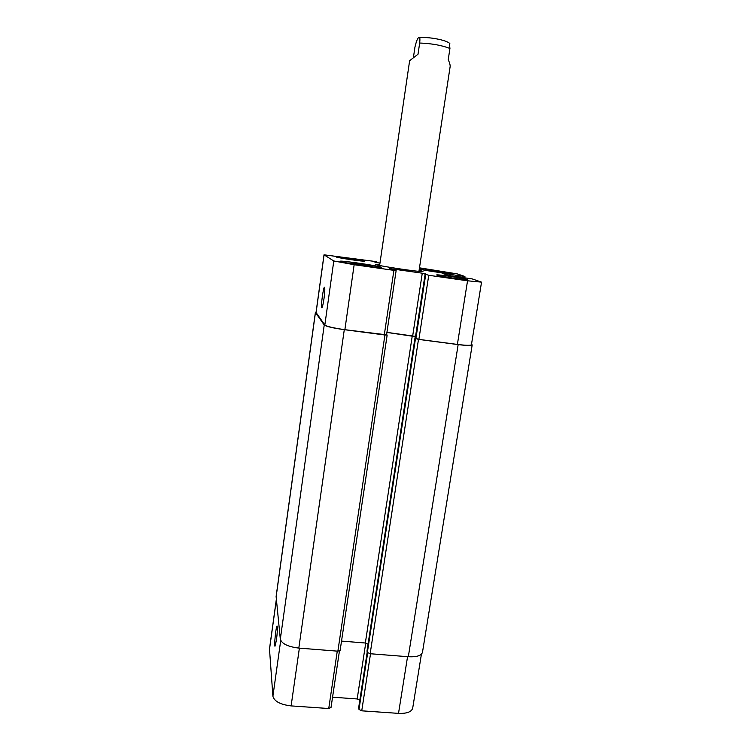 <?xml version="1.0" encoding="UTF-8"?>
<svg xmlns="http://www.w3.org/2000/svg" width="751" height="751" viewBox="0 0 751 751"><rect width="100%" height="100%" fill="white"/><g stroke="black" fill="none" stroke-linecap="round" stroke-linejoin="round"><path stroke-width="1.13" d="M419.114 270.247L422.963 271.374C424.155 272.848 374.195 265.385 375.772 264.324L379.781 264.371M413.379 57.771L414.956 47.06C416.702 39.775 418.185 36.715 419.415 37.888C419.978 37.86 420.062 39.578 419.668 43.023L418.016 54.222L409.633 60.7L379.621 265.46M418.945 271.336L450.14 66.614C450.318 65.299 449.689 62.962 448.244 59.601L449.933 48.458L449.37 43.276M324.01 298.532C323.071 304.803 322.301 307.872 321.71 307.741C320.593 306.605 323.606 285.314 324.601 287.361C325.005 288.666 324.808 292.383 324.01 298.532M276.424 640.312L274.95 646.254C273.927 645.344 276.246 624.334 277.166 626.127C277.598 628.071 277.354 632.802 276.424 640.312M276.34 599.382L269.487 648.939L272.904 696.261C274.331 701.396 280.395 704.616 291.116 705.902L328.741 708.522L330.984 707.47M358.678 707.799L358.997 709.432L361.738 710.822L398.518 713.375C406.817 713.666 411.539 711.929 412.693 708.146L421.414 654.215M332.552 697.191L357.185 698.956L359.823 700.176M432.52 270.332L443.297 272.453L427.141 270.153L425.395 269.515L432.52 270.332L432.416 271.017M359.494 263.695L370.412 265.957L352.322 263.385L351.158 262.747L359.494 263.695L359.372 264.559M369.06 265.291L368.985 265.798M419.293 269.102C427.375 270.933 452.731 274.453 451.886 273.646C452.693 273.064 427.676 269.008 419.396 268.37M419.415 268.285C429.187 269.187 453.867 273.233 453.06 273.824C453.914 274.65 428.915 271.224 419.274 269.187M341.405 261.601C342.7 262.85 381.179 268.436 380.156 267.225C381.095 266.248 340.71 260.278 341.301 261.489L341.405 261.601M340.109 261.414L340.006 261.301C339.386 260.006 382.447 266.37 381.442 267.422C382.559 268.717 341.452 262.747 340.109 261.414M379.968 263.132L375.697 262.428L373.867 261.601L376.608 261.93L373.632 261.292L324.01 254.814L333.791 260.972L354.153 264.709L393.899 270.351L396.134 270.557L391.919 269.703L389.609 268.651L391.806 268.867L422.269 273.195L428.746 275.288L467.544 280.79L481.541 282.141L472.191 278.912L448.018 275.392L442.048 273.261L464.925 276.49L457.143 273.871L419.48 267.835M376.608 261.93L376.514 262.606M436.913 275.166L436.622 274.979C436.106 274.031 467.995 278.874 467.235 279.625C468.014 280.527 439.495 276.33 436.913 275.166M336.251 256.992L336.185 256.917C335.697 256.091 365.418 260.475 364.695 261.123C365.427 261.949 337.143 257.837 336.251 256.992M481.541 282.141L471.421 344.756C470.717 345.601 466.042 345.488 457.387 344.427L418.889 339.377L415.331 338.232M386.521 334.843L344.878 329.68C333.566 328.065 326.892 326.507 324.836 325.014L316.03 312.491L324.01 254.814M415.594 336.392L386.925 332.374M425.085 274.49L366.986 651.136L367.361 652.441L370.149 653.727L408.319 656.74C416.674 657.153 421.386 655.679 422.475 652.328L472.191 344.925C471.487 345.77 466.812 345.667 458.157 344.596L418.485 339.396L414.928 338.297L366.986 651.136M386.605 334.552L387.159 335.049L384.925 335.002L344.287 329.67C332.975 328.056 326.291 326.507 324.235 325.005L315.448 312.5L316.096 312.003M415.547 336.673L386.915 332.43M471.506 344.249L472.191 344.925M341.517 641.091L365.333 643.006L368.037 644.17M315.401 312.35L276.115 596.51L280.32 639.176C281.832 643.785 287.999 646.761 298.814 648.094L337.875 651.183L340.119 650.282M419.668 43.023C431.581 43.474 441.663 45.285 449.933 48.458M324.836 325.014L333.791 260.972M344.878 329.68L354.153 264.709M384.305 334.843L393.899 270.351M391.703 269.6L391.806 268.867M412.703 335.763L422.269 273.195M425.141 274.481L425.263 273.73M415.322 338.279L425.104 274.5M415.866 338.692L425.676 274.735M418.889 339.377L428.746 275.288M457.387 344.427L467.544 280.79M443.897 273.927L443.972 273.448M457.472 276.847L457.697 275.401M458.617 277.016L458.842 275.608M458.88 277.053L459.096 275.701M460.034 277.213L460.241 275.899M462.851 277.617L463.057 276.302M375.725 262.437L375.81 261.846M376.504 262.606L376.598 261.93M316.077 312.641L324.066 254.88M299.377 648.141L291.116 705.902M280.714 640.462L272.904 696.261M337.274 651.136L328.741 708.522M365.728 643.053L357.185 698.956M367.23 651.99L358.649 707.977M367.671 652.872L358.997 709.432M370.525 653.755L361.738 710.822M407.558 656.684L398.518 713.375M276.368 599.664L269.468 649.549M384.925 335.002L337.875 651.183M344.287 329.67L298.814 648.094M324.235 325.005L280.32 639.176M315.448 312.5L276.105 597.045M458.157 344.596L408.319 656.74M418.485 339.396L370.149 653.727M415.463 338.71L367.361 652.441M415.237 336.429L414.956 338.241M412.29 335.763L365.333 643.006M419.424 37.888C425.62 36.367 446.892 39.737 449.877 43.689M396.134 270.557L386.549 334.899M464.925 276.49L464.709 277.879M339.433 651.051L330.994 707.667M367.22 651.952L358.64 707.883M340.128 650.46L387.159 335.049"/></g></svg>
